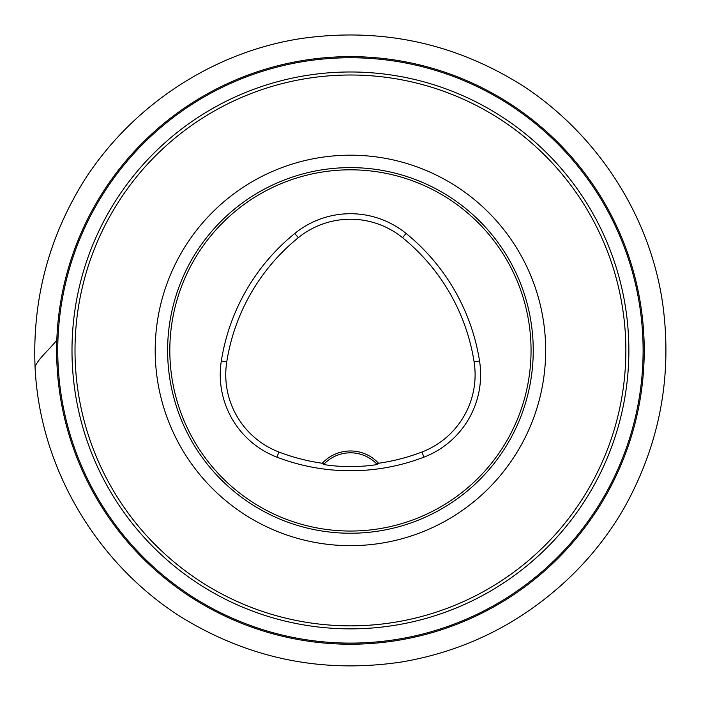 <?xml version="1.0" encoding="UTF-8"?>
<svg xmlns="http://www.w3.org/2000/svg" width="701" height="701" viewBox="0 0 701 701"><rect width="100%" height="100%" fill="white"/><g stroke="black" fill="none" stroke-linecap="round" stroke-linejoin="round"><path stroke-width="1.05" d="M533.242 350.43A182.812 182.812 0 0 0 350.43 167.618A182.812 182.812 0 0 0 167.618 350.43A182.812 182.812 0 0 0 350.43 533.242A182.812 182.812 0 0 0 533.242 350.43M294.07 524.339L295.261 524.716M176.626 407.115L176.144 405.599M176.109 405.493L177.371 409.34M176.626 293.745L176.144 295.261M176.521 294.07L177.371 291.52M293.745 176.626L295.261 176.135M295.366 176.1L291.52 177.371M524.234 407.115L524.725 405.599M523.691 408.753L523.498 409.34M407.115 524.234L405.599 524.716M405.493 524.751L409.34 523.489M407.115 176.626L405.599 176.135M406.79 176.521L409.34 177.371M350.43 56.632A293.798 293.798 0 0 1 604.867 497.324A293.798 293.798 0 0 1 95.993 497.324A293.798 293.798 0 0 1 350.43 56.632A293.798 293.798 0 0 1 604.867 497.324A293.798 293.798 0 0 1 95.993 497.324A293.798 293.798 0 0 1 350.43 56.632M378.575 463.256A38.389 38.389 0 0 0 322.285 463.256A199.794 199.794 0 0 1 278.91 452.014A82.788 82.788 0 0 1 226.765 361.839A199.794 199.794 0 0 1 298.284 237.718A82.788 82.788 0 0 1 402.576 237.718A199.794 199.794 0 0 1 474.095 361.839A82.788 82.788 0 0 1 421.949 452.014A199.794 199.794 0 0 1 378.575 463.256L376.376 463.606L377.208 464.474C363.03 467.234 337.759 467.217 323.652 464.474A36.566 36.566 0 0 1 324.361 463.729M322.285 463.256L324.493 463.606L323.652 464.474M276.939 457.157A205.305 205.305 0 0 0 423.921 457.157A88.3 88.3 0 0 0 479.545 360.98A205.305 205.305 0 0 0 406.054 233.433A88.3 88.3 0 0 0 294.814 233.433A205.305 205.305 0 0 0 221.323 360.98A88.3 88.3 0 0 0 276.939 457.157L278.91 452.014M531.051 350.43A180.621 180.621 0 0 0 260.124 194.011A180.621 180.621 0 0 0 260.124 506.849A180.621 180.621 0 0 0 531.051 350.43M376.507 463.729A36.566 36.566 0 0 1 377.208 464.474M324.493 463.606A36.566 36.566 0 0 1 376.376 463.606M350.43 57.754A292.676 292.676 0 0 0 96.966 496.764A292.676 292.676 0 0 0 603.894 496.764A292.676 292.676 0 0 0 350.43 57.754M350.43 71.984A278.446 278.446 0 0 1 591.565 489.648A278.446 278.446 0 0 1 109.295 489.648A278.446 278.446 0 0 1 350.43 71.984M350.43 75.007A275.423 275.423 0 0 0 75.007 350.43A275.423 275.423 0 0 0 350.43 625.853A275.423 275.423 0 0 0 625.853 350.43A275.423 275.423 0 0 0 350.43 75.007M350.43 545.667A195.246 195.246 0 0 1 181.349 252.807A195.246 195.246 0 0 1 519.52 252.807A195.246 195.246 0 0 1 350.43 545.667M421.949 452.014L423.921 457.157M298.284 237.718L294.814 233.433M226.765 361.839L221.323 360.98M474.095 361.839L479.545 360.98M402.576 237.718L406.054 233.433M56.816 340.09C50.095 348.879 37.766 359.061 35.059 366.921C32.299 299.099 48.974 236.482 85.101 179.07C133.689 104.125 215.032 50.91 303.629 38.178C383.009 27.488 456.465 43.611 524.015 86.547C597.865 135.354 650.186 216.083 662.717 303.901C672.566 376.332 659.667 444.443 624.021 508.225C607.075 537.492 585.94 563.341 560.616 585.782C515.033 626.151 462.248 651.518 402.286 661.884C322.854 673.88 248.951 658.826 180.578 616.722C96.046 562.894 39.571 467.243 35.059 366.921"/></g></svg>

